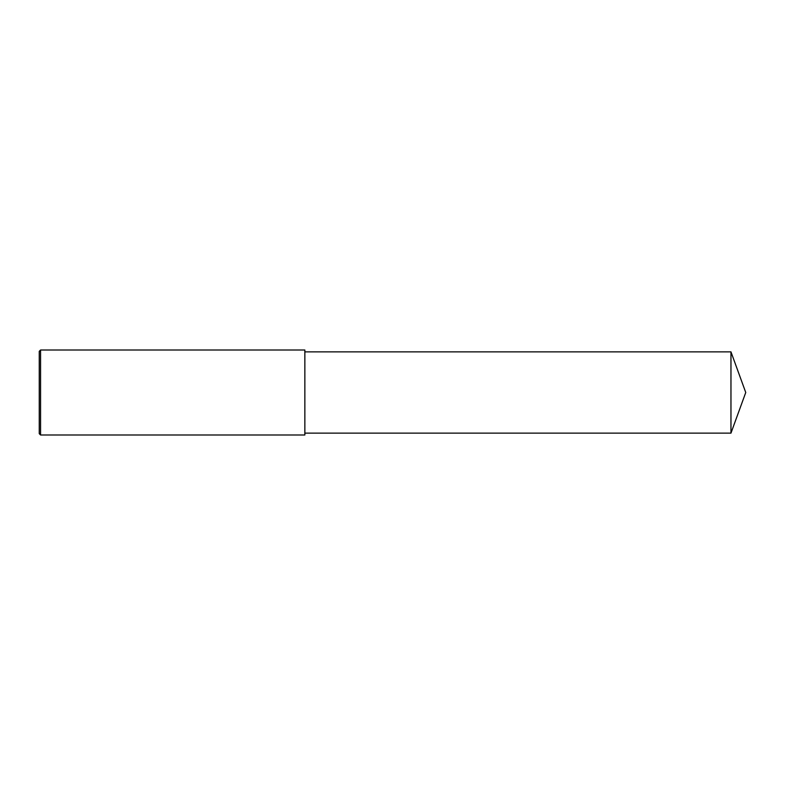 <?xml version="1.0" encoding="UTF-8"?>
<svg xmlns="http://www.w3.org/2000/svg" width="785" height="785" viewBox="0 0 785 785"><rect width="100%" height="100%" fill="white"/><g stroke="black" fill="none" stroke-linecap="round" stroke-linejoin="round"><path stroke-width="1.18" d="M40.575 350.002L39.25 351.337L39.25 433.663L40.575 434.998L40.575 350.002L304.855 350.002L304.855 434.998L40.575 434.998M730.963 351.866L730.963 433.134L745.75 392.5L730.963 351.866L304.855 351.866M730.963 433.134L304.855 433.134"/></g></svg>

